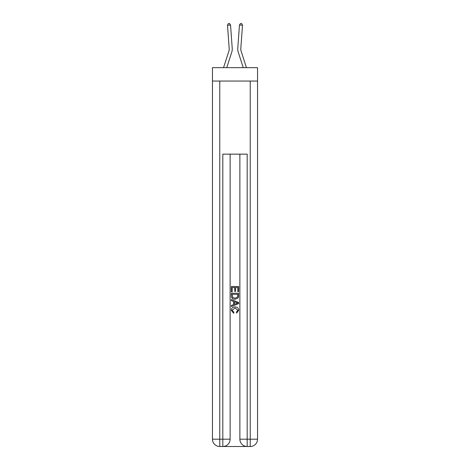 <?xml version="1.0" encoding="UTF-8"?>
<svg xmlns="http://www.w3.org/2000/svg" width="470" height="470" viewBox="0 0 470 470"><rect width="100%" height="100%" fill="white"/><g stroke="black" fill="none" stroke-linecap="round" stroke-linejoin="round"><path stroke-width="0.7" d="M257.536 81.052L257.536 67.651L212.464 67.651L212.464 81.052L257.536 81.052L257.536 439.191L250.228 439.191L250.228 81.052M231.816 51.941L226.751 67.651L231.816 51.941A9.136 9.136 145.3 0 0 232.233 48.48L230.541 25.016L232.233 48.48L230.541 25.016L232.233 48.48L230.541 25.016L232.233 48.48L230.541 25.016L232.233 48.48L230.541 25.016L232.233 48.48L230.541 25.016L232.233 48.48L230.541 25.016L232.233 48.48L230.541 25.016L232.233 48.48L230.541 25.016L232.233 48.48L230.541 25.016L232.233 48.48L230.541 25.016L232.233 48.48L230.541 25.016L232.233 48.48L230.541 25.016L232.233 48.48L230.541 25.016L232.233 48.48L230.541 25.016L232.233 48.48L230.541 25.016L232.233 48.48L230.541 25.016L232.233 48.48L230.541 25.016L232.233 48.48L230.541 25.016L232.233 48.48L230.541 25.016L232.233 48.48L230.541 25.016L232.233 48.48L230.541 25.016L232.233 48.48L230.541 25.016L232.233 48.48L230.541 25.016L232.233 48.48L230.541 25.016L227.504 25.233L228.297 23.588L229.513 23.5L230.541 25.016M228.919 51.007A6.092 6.092 -34.7 0 0 229.196 48.698A6.092 6.092 -34.7 0 1 228.919 51.007A6.092 6.092 -34.7 0 0 229.196 48.698A6.092 6.092 -34.7 0 1 228.919 51.007A6.092 6.092 -34.7 0 0 229.196 48.698A6.092 6.092 -34.7 0 1 228.919 51.007A6.092 6.092 -34.7 0 0 229.196 48.698A6.092 6.092 -34.7 0 1 228.919 51.007A6.092 6.092 -34.7 0 0 229.196 48.698A6.092 6.092 -34.7 0 1 228.919 51.007A6.092 6.092 -34.7 0 0 229.196 48.698A6.092 6.092 -34.7 0 1 228.919 51.007A6.092 6.092 -34.7 0 0 229.196 48.698A6.092 6.092 -34.7 0 1 228.919 51.007A6.092 6.092 -34.7 0 0 229.196 48.698A6.092 6.092 -34.7 0 1 228.919 51.007A6.092 6.092 -34.7 0 0 229.196 48.698A6.092 6.092 -34.7 0 1 228.919 51.007A6.092 6.092 -34.7 0 0 229.196 48.698A6.092 6.092 -34.7 0 1 228.919 51.007A6.092 6.092 -34.7 0 0 229.196 48.698A6.092 6.092 -34.7 0 1 228.919 51.007A6.092 6.092 -34.7 0 0 229.196 48.698A6.092 6.092 -34.7 0 1 228.919 51.007A6.092 6.092 -34.7 0 0 229.196 48.698A6.092 6.092 -34.7 0 1 228.919 51.007A6.092 6.092 -34.7 0 0 229.196 48.698A6.092 6.092 -34.7 0 1 228.919 51.007A6.092 6.092 -34.7 0 0 229.196 48.698A6.092 6.092 -34.7 0 1 228.919 51.007A6.092 6.092 -34.7 0 0 229.196 48.698A6.092 6.092 -34.7 0 1 228.919 51.007A6.092 6.092 -34.7 0 0 229.196 48.698A6.092 6.092 -34.7 0 1 228.919 51.007A6.092 6.092 -34.7 0 0 229.196 48.698A6.092 6.092 -34.7 0 1 228.919 51.007A6.092 6.092 -34.7 0 0 229.196 48.698A6.092 6.092 -34.7 0 1 228.919 51.007A6.092 6.092 -34.7 0 0 229.196 48.698A6.092 6.092 -34.7 0 1 228.919 51.007A6.092 6.092 -34.7 0 0 229.196 48.698A6.092 6.092 -34.7 0 1 228.919 51.007A6.092 6.092 -34.7 0 0 229.196 48.698A6.092 6.092 -34.7 0 1 228.919 51.007A6.092 6.092 -34.7 0 0 229.196 48.698A6.092 6.092 -34.7 0 1 228.919 51.007A6.092 6.092 -34.7 0 0 229.196 48.698A6.092 6.092 -34.7 0 1 228.919 51.007L223.555 67.651L228.919 51.007A6.092 6.092 -31 0 0 229.196 48.698L227.504 25.233M241.081 51.007A6.092 6.092 34.7 0 1 240.805 48.698A6.092 6.092 34.7 0 0 241.081 51.007A6.092 6.092 34.7 0 1 240.805 48.698A6.092 6.092 34.7 0 0 241.081 51.007A6.092 6.092 34.7 0 1 240.805 48.698A6.092 6.092 34.7 0 0 241.081 51.007A6.092 6.092 34.7 0 1 240.805 48.698A6.092 6.092 34.7 0 0 241.081 51.007A6.092 6.092 34.7 0 1 240.805 48.698A6.092 6.092 34.7 0 0 241.081 51.007A6.092 6.092 34.7 0 1 240.805 48.698A6.092 6.092 34.7 0 0 241.081 51.007A6.092 6.092 34.7 0 1 240.805 48.698A6.092 6.092 34.7 0 0 241.081 51.007A6.092 6.092 34.7 0 1 240.805 48.698A6.092 6.092 34.7 0 0 241.081 51.007A6.092 6.092 34.7 0 1 240.805 48.698A6.092 6.092 34.7 0 0 241.081 51.007A6.092 6.092 34.7 0 1 240.805 48.698A6.092 6.092 34.7 0 0 241.081 51.007A6.092 6.092 34.7 0 1 240.805 48.698A6.092 6.092 34.7 0 0 241.081 51.007A6.092 6.092 34.7 0 1 240.805 48.698A6.092 6.092 34.7 0 0 241.081 51.007A6.092 6.092 34.7 0 1 240.805 48.698A6.092 6.092 34.7 0 0 241.081 51.007A6.092 6.092 34.7 0 1 240.805 48.698A6.092 6.092 34.7 0 0 241.081 51.007A6.092 6.092 34.7 0 1 240.805 48.698A6.092 6.092 34.7 0 0 241.081 51.007A6.092 6.092 34.7 0 1 240.805 48.698A6.092 6.092 34.7 0 0 241.081 51.007A6.092 6.092 34.7 0 1 240.805 48.698A6.092 6.092 34.7 0 0 241.081 51.007A6.092 6.092 34.7 0 1 240.805 48.698A6.092 6.092 34.7 0 0 241.081 51.007A6.092 6.092 34.7 0 1 240.805 48.698A6.092 6.092 34.7 0 0 241.081 51.007A6.092 6.092 34.7 0 1 240.805 48.698A6.092 6.092 34.7 0 0 241.081 51.007A6.092 6.092 34.7 0 1 240.805 48.698A6.092 6.092 34.7 0 0 241.081 51.007A6.092 6.092 34.7 0 1 240.805 48.698A6.092 6.092 34.7 0 0 241.081 51.007A6.092 6.092 34.7 0 1 240.805 48.698A6.092 6.092 34.7 0 0 241.081 51.007A6.092 6.092 34.7 0 1 240.805 48.698A6.092 6.092 34.7 0 0 241.081 51.007L246.445 67.651L241.081 51.007A6.092 6.092 31 0 1 240.805 48.698L242.496 25.233L239.459 25.016L237.767 48.48A9.136 9.136 -145.3 0 0 238.184 51.941L243.249 67.651L238.184 51.941M223.368 446.5L246.633 446.5M247.179 446.5L247.179 439.191L239.87 439.191A7.308 7.308 0 0 0 247.179 446.5L250.228 446.5L250.228 439.191L247.179 439.191L247.179 154.142L222.821 154.142L222.821 439.191L212.464 439.191L212.464 81.052M230.13 154.142L230.13 439.191A7.308 7.308 0 0 1 222.821 446.5L219.772 446.5A7.308 7.308 0 0 1 212.464 439.191M239.87 439.191L239.87 154.142M250.228 446.5A7.308 7.308 0 0 0 257.536 439.191M231.346 291.841L231.346 286.5L238.654 286.5L238.654 291.653L237.808 291.653L237.808 287.528L235.564 287.528L235.564 291.371L234.718 291.371L234.718 287.528L232.192 287.528L232.192 291.841L231.346 291.841M231.346 295.865L231.346 293.245L238.654 293.245L238.549 297.04L238.026 298.098L235.041 299.243C232.703 299.255 231.469 298.127 231.346 295.865M232.192 294.279L232.703 297.51L235.053 298.215L237.661 296.97L237.808 294.279L232.192 294.279M231.346 300.647L231.346 299.555L238.654 302.457L238.654 303.62L231.346 306.522L231.346 305.43L233.596 304.595L233.596 301.481L231.346 300.647M236.463 302.539L234.436 301.793L234.436 304.284L237.808 303.038L236.463 302.539M232.098 310.218L233.925 312.268L233.684 313.302L231.252 310.318C231.452 308.073 232.715 306.939 235.053 306.928C237.303 306.975 238.531 308.097 238.748 310.294L236.621 313.114L236.404 312.08L237.902 310.247L235.059 307.956L232.098 310.218M239.459 25.016L237.767 48.48L239.459 25.016L237.767 48.48L239.459 25.016L237.767 48.48L239.459 25.016L237.767 48.48L239.459 25.016L237.767 48.48L239.459 25.016L237.767 48.48L239.459 25.016L237.767 48.48L239.459 25.016L237.767 48.48L239.459 25.016L237.767 48.48L239.459 25.016L237.767 48.48L239.459 25.016L237.767 48.48L239.459 25.016L237.767 48.48L239.459 25.016L237.767 48.48L239.459 25.016L237.767 48.48L239.459 25.016L237.767 48.48L239.459 25.016L237.767 48.48L239.459 25.016L237.767 48.48L239.459 25.016L237.767 48.48L239.459 25.016L237.767 48.48L239.459 25.016L237.767 48.48L239.459 25.016L237.767 48.48L239.459 25.016L237.767 48.48L239.459 25.016L237.767 48.48L239.459 25.016L237.767 48.48L239.459 25.016L240.487 23.5L241.703 23.588L242.496 25.233M219.772 81.052L219.772 446.5M230.13 439.191L222.821 439.191L222.821 446.5"/></g></svg>
